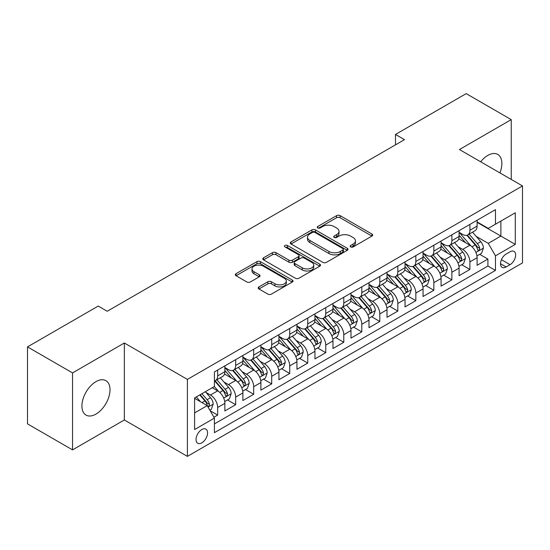 <?xml version="1.0" encoding="UTF-8"?>
<svg xmlns="http://www.w3.org/2000/svg" width="550" height="550" viewBox="0 0 550 550"><rect width="100%" height="100%" fill="white"/><g stroke="black" fill="none" stroke-linecap="round" stroke-linejoin="round"><path stroke-width="0.82" d="M350.673 246.923A1.753 1.011 0 0 0 353.148 246.923L371.938 236.074A2.502 1.444 0 0 0 372.673 235.049A2.502 1.444 0 0 0 371.938 234.032L340.106 215.648A2.502 1.444 0 0 0 336.572 215.648L317.783 226.497A1.753 1.011 0 0 0 317.268 227.212A1.753 1.011 0 0 0 317.783 227.927A1.753 1.011 0 0 0 320.258 227.927L322.692 226.524A8.003 4.62 0 0 1 334.008 226.524L336.662 228.058A8.003 4.62 0 0 1 339.006 231.323A8.003 4.62 0 0 1 336.662 234.589L334.228 235.991A1.753 1.011 0 0 0 333.712 236.706A1.753 1.011 0 0 0 334.228 237.421A1.753 1.011 0 0 0 336.703 237.421L339.137 236.019A8.003 4.62 0 0 1 350.453 236.019L353.107 237.552A8.003 4.62 0 0 1 355.451 240.817A8.003 4.62 0 0 1 353.107 244.083L350.673 245.492A1.753 1.011 0 0 0 350.164 246.208A1.753 1.011 0 0 0 350.673 246.923L350.673 245.492M95.961 414.095A19.876 11.474 120 0 0 108.948 396.584A19.876 11.474 120 0 0 105.896 380.662A19.876 11.474 120 0 0 95.961 381.645A19.876 11.474 120 0 0 82.981 399.156A19.876 11.474 120 0 0 86.027 415.078A19.876 11.474 120 0 0 95.961 414.095M499.916 172.899A19.876 11.474 120 0 0 497.757 154.419A19.876 11.474 120 0 0 487.816 155.409A19.876 11.474 120 0 0 480.672 161.789M201.809 442.86A8.154 4.709 120 0 0 207.137 435.676A8.154 4.709 120 0 0 205.886 429.138A8.154 4.709 120 0 0 201.809 429.543A8.154 4.709 120 0 0 196.481 436.728A8.154 4.709 120 0 0 197.732 443.259A8.154 4.709 120 0 0 201.809 442.86M258.94 286.914A2.502 1.444 0 0 0 258.204 287.939A2.502 1.444 0 0 0 258.94 288.956L267.871 294.113A2.502 1.444 0 0 0 271.404 294.113L292.27 282.067A2.502 1.444 0 0 0 293.006 281.043A2.502 1.444 0 0 0 292.27 280.026L260.439 261.649A2.502 1.444 0 0 0 256.905 261.649L236.039 273.694A2.502 1.444 0 0 0 235.304 274.718A2.502 1.444 0 0 0 236.039 275.736L246.826 281.964A2.502 1.444 0 0 0 250.36 281.964L259.291 276.808A2.502 1.444 0 0 0 260.026 275.791A2.502 1.444 0 0 0 259.291 274.766L253.942 271.679A6.689 3.864 0 0 1 251.982 268.95A6.689 3.864 0 0 1 256.114 265.382A6.689 3.864 0 0 1 263.402 266.214L284.357 278.314A6.689 3.864 0 0 1 286.316 281.043A6.689 3.864 0 0 1 282.191 284.611A6.689 3.864 0 0 1 274.897 283.779L271.404 281.758A2.502 1.444 0 0 0 267.871 281.758L258.94 286.914L258.94 288.956M124.341 343.001L72.538 372.907L27.5 346.899L27.5 423.871L72.538 449.879L124.341 419.973L187.399 456.376L187.399 379.404L124.341 343.001L124.341 419.973M511.239 179.438L511.239 119.625L459.442 149.531L522.5 185.934L187.399 379.404M511.239 119.625L466.201 93.624L395.484 134.447L395.484 144.849M27.5 346.899L98.216 306.075L107.223 311.272L404.491 139.645L395.484 134.447M322.864 262.364A2.502 1.444 0 0 0 326.404 262.364L347.27 250.312A2.502 1.444 0 0 0 348.006 249.294A2.502 1.444 0 0 0 347.27 248.27L315.439 229.893A2.502 1.444 0 0 0 311.905 229.893L291.032 241.945A2.502 1.444 0 0 0 290.304 242.962A2.502 1.444 0 0 0 291.032 243.987L322.864 262.364M285.636 247.301A1.753 1.011 0 0 1 287.409 247.541L287.409 245.465L319.77 264.151A2.502 1.444 0 0 1 320.506 265.169A2.502 1.444 0 0 1 319.77 266.193L298.904 278.238A2.502 1.444 0 0 1 295.364 278.238L263.532 259.861L263.532 257.819A2.502 1.444 0 0 0 262.804 258.837A2.502 1.444 0 0 0 263.532 259.861M263.532 257.819L272.463 252.663A2.502 1.444 0 0 1 276.004 252.663L288.915 260.116A2.502 1.444 0 0 0 292.449 260.116L298.375 256.692A2.502 1.444 0 0 0 299.104 255.674A2.502 1.444 0 0 0 298.375 254.65L284.934 246.895A1.753 1.011 0 0 1 284.419 246.18A1.753 1.011 0 0 1 285.498 245.245A1.753 1.011 0 0 1 287.409 245.465M213.923 417.244L217.663 415.085L210.189 410.768M205.934 392.397L210.458 395.01A10.189 5.885 60 0 1 217.663 407.488L224.867 403.329L224.867 410.926L235.682 404.683L227.48 399.953M223.946 381.996L228.47 384.608A10.189 5.885 60 0 1 235.682 397.093L242.887 392.927L242.887 400.524L253.694 394.281L245.499 389.551M241.966 371.594L246.489 374.206A10.189 5.885 60 0 1 253.694 386.691L260.899 382.525L260.899 390.122L271.714 383.879L263.512 379.149M259.985 361.192L264.509 363.804A10.189 5.885 60 0 1 271.714 376.289L278.919 372.123L278.919 379.72L289.726 373.478L281.531 368.748M277.998 350.79L282.521 353.402A10.189 5.885 60 0 1 289.726 365.888L296.938 361.721L296.938 369.318L307.746 363.076L299.551 358.346M296.017 340.388L300.541 343.001A10.189 5.885 60 0 1 307.746 355.486L314.951 351.319L314.951 358.916L325.758 352.674L317.563 347.944M314.029 329.986L318.553 332.599A10.189 5.885 60 0 1 325.758 345.084L332.97 340.918L332.97 348.514L343.778 342.272L335.582 337.542M332.049 319.584L336.572 322.197A10.189 5.885 60 0 1 343.778 334.682L350.982 330.522L350.982 338.113L361.797 331.87L353.595 327.14M350.061 309.183L354.585 311.795A10.189 5.885 60 0 1 361.797 324.28L369.002 320.121L369.002 327.711L379.809 321.468L371.614 316.738M368.081 298.781L372.604 301.393A10.189 5.885 60 0 1 379.809 313.878L387.014 309.719L387.014 317.309L397.829 311.066L389.627 306.336M386.1 288.379L390.617 290.991A10.189 5.885 60 0 1 397.829 303.476L405.034 299.317L405.034 306.907L415.841 300.664L407.646 295.934M404.112 277.977L408.636 280.589A10.189 5.885 60 0 1 415.841 293.074L423.046 288.915L423.046 296.505L433.861 290.262L425.659 285.532M422.132 267.575L426.656 270.188A10.189 5.885 60 0 1 433.861 282.673L441.066 278.513L441.066 286.103L451.873 279.861L443.678 275.131M440.144 257.173L444.668 259.786A10.189 5.885 60 0 1 451.873 272.271L459.085 268.111L459.085 275.701L469.893 269.459L469.893 261.869A10.189 5.885 -120 0 0 462.688 249.384L458.164 246.771M461.697 264.729L469.893 269.459M224.867 403.329A10.189 5.885 -120 0 0 217.663 390.851L212.259 387.729M242.887 392.927A10.189 5.885 -120 0 0 235.682 380.449L224.538 374.014M260.899 382.525A10.189 5.885 -120 0 0 253.694 370.047L242.557 363.612M278.919 372.123A10.189 5.885 -120 0 0 271.714 359.645L260.569 353.21M296.938 361.721A10.189 5.885 -120 0 0 289.726 349.243L278.589 342.808M314.951 351.319A10.189 5.885 -120 0 0 307.746 338.841L296.601 332.406M332.97 340.918A10.189 5.885 -120 0 0 325.758 328.439L314.621 322.004M350.982 330.522A10.189 5.885 -120 0 0 343.778 318.038L332.633 311.603M369.002 320.121A10.189 5.885 -120 0 0 361.797 307.636L350.653 301.201M387.014 309.719A10.189 5.885 -120 0 0 379.809 297.234L368.665 290.799M405.034 299.317A10.189 5.885 -120 0 0 397.829 286.832L386.684 280.397M423.046 288.915A10.189 5.885 -120 0 0 415.841 276.43L404.704 269.995M441.066 278.513A10.189 5.885 -120 0 0 433.861 266.028L422.716 259.593M459.085 268.111A10.189 5.885 -120 0 0 451.873 255.626L440.736 249.191M510.07 251.776L506.103 254.066A7.899 4.558 120 0 0 500.947 261.03A7.899 4.558 120 0 0 502.157 267.355A7.899 4.558 120 0 0 506.103 266.963L510.07 264.674A7.899 4.558 120 0 0 515.226 257.716A7.899 4.558 120 0 0 514.016 251.384A7.899 4.558 120 0 0 510.07 251.776M187.399 456.376L522.5 262.907L522.5 185.934M194.604 412.899L207.212 405.618L214.417 418.103L214.417 432.664L495.474 270.401L495.474 255.833L488.269 243.354L476.176 236.369M214.417 418.103L194.604 429.543L194.604 397.918L214.417 386.478L214.417 371.917L495.474 209.653L495.474 224.214L515.295 212.774L515.295 244.393L495.474 255.833M224.867 367.551L228.47 369.627A10.189 5.885 60 0 0 233.571 370.136L240.776 365.97A10.189 5.885 -120 0 0 242.887 361.309L242.887 355.486M242.887 357.149L246.489 359.226A10.189 5.885 60 0 0 251.584 359.734L258.789 355.568A10.189 5.885 -120 0 0 260.899 350.907L260.899 345.084M260.899 346.748L264.509 348.824A10.189 5.885 60 0 0 269.603 349.332L276.808 345.173A10.189 5.885 -120 0 0 278.919 340.505L278.919 334.682M278.919 336.346L282.521 338.422A10.189 5.885 60 0 0 287.616 338.931L294.827 334.771A10.189 5.885 -120 0 0 296.938 330.103L296.938 324.28M296.938 325.944L300.541 328.02A10.189 5.885 60 0 0 305.635 328.529L312.84 324.369A10.189 5.885 -120 0 0 314.951 319.701L314.951 313.878M314.951 315.542L318.553 317.618A10.189 5.885 60 0 0 323.647 318.127L330.859 313.968A10.189 5.885 -120 0 0 332.97 309.299L332.97 303.476M332.97 305.14L336.572 307.216A10.189 5.885 60 0 0 341.667 307.725L348.872 303.566A10.189 5.885 -120 0 0 350.982 298.897L350.982 293.074M350.982 294.738L354.585 296.814A10.189 5.885 60 0 0 359.686 297.323L366.891 293.164A10.189 5.885 -120 0 0 369.002 288.496L369.002 282.673M369.002 284.336L372.604 286.413A10.189 5.885 60 0 0 377.699 286.921L384.904 282.762A10.189 5.885 -120 0 0 387.014 278.094L387.014 272.271M387.014 273.934L390.617 276.011A10.189 5.885 60 0 0 395.718 276.519L402.923 272.36A10.189 5.885 -120 0 0 405.034 267.692L405.034 261.869M405.034 263.532L408.636 265.616A10.189 5.885 60 0 0 413.731 266.118L420.936 261.958A10.189 5.885 -120 0 0 423.046 257.29L423.046 251.467M423.046 253.131L426.656 255.214A10.189 5.885 60 0 0 431.75 255.716L438.955 251.556A10.189 5.885 -120 0 0 441.066 246.888L441.066 241.065M441.066 242.729L444.668 244.812A10.189 5.885 60 0 0 449.763 245.314L456.974 241.154A10.189 5.885 -120 0 0 459.085 236.486L459.085 230.663M214.417 423.926L487.912 266.028L487.912 259.057L477.098 265.299L477.098 257.709A10.189 5.885 -120 0 0 469.893 245.224L458.748 238.789M459.085 232.327L462.688 234.41A10.189 5.885 -120 0 0 467.782 234.912A10.189 5.885 -120 0 0 469.893 230.244L469.893 224.421M467.782 234.912L474.987 230.752A10.189 5.885 -120 0 0 477.098 226.084L477.098 220.261M217.663 370.047L217.663 375.87A10.189 5.885 60 0 1 215.552 380.538A10.189 5.885 60 0 1 214.417 380.951M215.552 380.538L222.757 376.372A10.189 5.885 -120 0 0 224.867 371.711L224.867 365.888M235.682 359.645L235.682 365.468A10.189 5.885 60 0 1 233.571 370.136M253.694 349.243L253.694 355.066A10.189 5.885 60 0 1 251.584 359.734M271.714 338.841L271.714 344.664A10.189 5.885 60 0 1 269.603 349.332M289.726 328.439L289.726 334.262A10.189 5.885 60 0 1 287.616 338.931M307.746 318.038L307.746 323.861A10.189 5.885 60 0 1 305.635 328.529M325.758 307.636L325.758 313.459A10.189 5.885 60 0 1 323.647 318.127M343.778 297.234L343.778 303.057A10.189 5.885 60 0 1 341.667 307.725M361.797 286.832L361.797 292.655A10.189 5.885 60 0 1 359.686 297.323M379.809 276.43L379.809 282.253A10.189 5.885 60 0 1 377.699 286.921M397.829 266.028L397.829 271.851A10.189 5.885 60 0 1 395.718 276.519M415.841 255.626L415.841 261.449A10.189 5.885 60 0 1 413.731 266.118M433.861 245.224L433.861 251.048A10.189 5.885 60 0 1 431.75 255.716M451.873 234.822L451.873 240.646A10.189 5.885 60 0 1 449.763 245.314M451.873 272.271L451.873 279.861M433.861 282.673L433.861 290.262M415.841 293.074L415.841 300.664M397.829 303.476L397.829 311.066M379.809 313.878L379.809 321.468M361.797 324.28L361.797 331.87M343.778 334.682L343.778 342.272M325.758 345.084L325.758 352.674M307.746 355.486L307.746 363.076M289.726 365.888L289.726 373.478M271.714 376.289L271.714 383.879M253.694 386.691L253.694 394.281M235.682 397.093L235.682 404.683M217.663 407.488L217.663 415.085M207.212 405.618L194.604 398.337M488.269 243.354L500.878 236.074L500.878 221.093L515.295 212.774M477.098 222.344L515.295 244.393M477.098 221.925L488.269 228.374L495.474 224.214M72.538 372.907L72.538 449.879M479.71 254.327L487.912 259.057M487.912 266.028L495.474 270.401M351.374 247.163L353.107 246.166A8.003 4.62 0 0 0 355.451 242.901L355.451 240.817M339.006 231.323L339.006 233.406A8.003 4.62 0 0 1 336.662 236.672L334.929 237.669M371.903 236.087L340.106 217.731A2.502 1.444 0 0 0 336.572 217.731L318.484 228.174M347.236 250.333L315.439 231.976A2.502 1.444 0 0 0 311.905 231.976L291.067 244.001M342.849 250.009A1.753 1.011 0 0 0 343.365 249.294A1.753 1.011 0 0 0 342.849 248.579L314.909 232.444A1.753 1.011 0 0 0 312.434 232.444L309.87 233.929A8.003 4.62 0 0 0 307.526 237.194A8.003 4.62 0 0 0 309.87 240.46L328.969 251.488A8.003 4.62 0 0 0 340.285 251.488L342.849 250.009L342.849 252.086A1.753 1.011 0 0 0 343.365 251.371L343.365 249.294M307.526 237.194L307.526 239.278A8.003 4.62 0 0 0 309.87 242.543L309.87 240.46M342.849 252.086L340.285 253.571A8.003 4.62 0 0 1 328.969 253.571L309.87 242.543M263.567 259.882L272.463 254.739L272.463 252.663M299.104 255.674L299.104 257.757A2.502 1.444 0 0 1 298.375 258.775L292.449 262.199A2.502 1.444 0 0 1 288.915 262.199L276.004 254.739A2.502 1.444 0 0 0 272.463 254.739M287.409 247.541L319.736 266.207M302.308 267.85A6.689 3.864 0 0 0 309.602 268.689A6.689 3.864 0 0 0 313.727 265.121A6.689 3.864 0 0 0 311.768 262.384L304.384 258.122A2.502 1.444 0 0 0 300.85 258.122L294.924 261.546A2.502 1.444 0 0 0 294.195 262.563A2.502 1.444 0 0 0 294.924 263.587L302.308 267.85L302.308 269.933A6.689 3.864 0 0 0 309.602 270.765A6.689 3.864 0 0 0 313.727 267.197L313.727 265.121M294.195 262.563L294.195 264.646A2.502 1.444 0 0 0 294.924 265.671L294.924 263.587M302.308 269.933L294.924 265.671M286.316 281.043L286.316 283.126A6.689 3.864 0 0 1 282.191 286.694A6.689 3.864 0 0 1 274.897 285.856L271.404 283.841A2.502 1.444 0 0 0 267.871 283.841L258.968 288.977M251.982 268.95L251.982 271.026A6.689 3.864 0 0 0 253.942 273.756L253.942 271.679M259.256 276.829L253.942 273.756M292.236 282.088L260.439 263.725A2.502 1.444 0 0 0 256.905 263.725L236.067 275.756M476.946 255.922L481.601 253.234L483.402 248.036A6.751 3.898 -120 0 0 480.776 241.691L472.539 232.162M470.896 245.884L461.134 234.582A19.491 11.254 -120 0 0 459.085 232.437M465.541 242.715L460.082 236.39A16.177 9.343 -120 0 0 459.085 235.304M466.861 235.276L475.186 244.915A6.751 3.898 60 0 1 477.599 249.569L478.087 250.367L479.002 250.243L479.758 248.318A6.751 3.898 -120 0 0 477.352 243.671L469.123 234.142M467.356 235.118L476.3 245.479A3.438 1.987 60 0 1 477.166 246.826L479.758 248.318M458.934 266.324L463.588 263.636L465.389 258.438A6.751 3.898 -120 0 0 462.756 252.093L454.527 242.564M452.877 256.286L443.114 244.984A19.491 11.254 -120 0 0 441.066 242.839M447.521 253.117L442.062 246.792A16.177 9.343 -120 0 0 441.066 245.706M448.848 245.678L457.174 255.317A6.751 3.898 60 0 1 459.58 259.971L460.068 260.769L460.982 260.645L461.746 258.72A6.751 3.898 -120 0 0 459.332 254.072L451.103 244.544M449.336 245.52L458.281 255.881A3.438 1.987 60 0 1 459.147 257.228L461.746 258.72M440.914 276.726L445.569 274.038L447.37 268.84A6.751 3.898 -120 0 0 444.744 262.494L436.507 252.966M434.857 266.688L425.095 255.386A19.491 11.254 -120 0 0 423.046 253.241M429.509 263.519L424.043 257.194A16.177 9.343 -120 0 0 423.046 256.107M430.829 256.08L439.154 265.719A6.751 3.898 60 0 1 441.561 270.373L442.056 271.171L442.97 271.047L443.726 269.122A6.751 3.898 -120 0 0 441.32 264.474L433.084 254.946M431.317 255.922L440.268 266.282A3.438 1.987 60 0 1 441.134 267.63L443.726 269.122M422.895 287.127L427.556 284.439L429.357 279.235A6.751 3.898 -120 0 0 426.724 272.896L418.495 263.368M416.845 277.09L407.082 265.788A19.491 11.254 -120 0 0 405.034 263.643M411.489 273.921L406.031 267.596A16.177 9.343 -120 0 0 405.034 266.509M412.816 266.482L421.142 276.121A6.751 3.898 60 0 1 423.548 280.775L424.036 281.572L424.951 281.449L425.707 279.524A6.751 3.898 -120 0 0 423.301 274.876L415.071 265.347M413.304 266.324L422.249 276.684A3.438 1.987 60 0 1 423.115 278.032L425.707 279.524M404.882 297.529L409.537 294.841L411.338 289.637A6.751 3.898 -120 0 0 408.712 283.298L400.476 273.769M398.826 287.492L389.063 276.189A19.491 11.254 -120 0 0 387.014 274.044M393.477 284.316L388.011 277.998A16.177 9.343 -120 0 0 387.014 276.911M394.797 276.884L403.123 286.522A6.751 3.898 60 0 1 405.529 291.177L406.024 291.974L406.931 291.851L407.694 289.926A6.751 3.898 -120 0 0 405.288 285.278L397.052 275.749M395.285 276.726L404.236 287.086A3.438 1.987 60 0 1 405.103 288.434L407.694 289.926M386.863 307.931L391.518 305.243L393.319 300.039A6.751 3.898 -120 0 0 390.692 293.7L382.463 284.171M380.813 297.894L371.051 286.591A19.491 11.254 -120 0 0 369.002 284.446M375.457 294.718L369.999 288.399A16.177 9.343 -120 0 0 369.002 287.313M376.784 287.286L385.11 296.924A6.751 3.898 60 0 1 387.516 301.579L388.004 302.376L388.919 302.252L389.675 300.327A6.751 3.898 -120 0 0 387.269 295.68L379.039 286.151M377.272 287.127L386.217 297.488A3.438 1.987 60 0 1 387.083 298.836L389.675 300.327M368.851 318.333L373.505 315.645L375.306 310.441A6.751 3.898 -120 0 0 372.673 304.102L364.444 294.573M362.794 308.296L353.031 296.993A19.491 11.254 -120 0 0 350.982 294.848M357.438 305.119L351.979 298.801A16.177 9.343 -120 0 0 350.982 297.715M358.765 297.688L367.091 307.326A6.751 3.898 60 0 1 369.497 311.981L369.992 312.778L370.899 312.654L371.663 310.729A6.751 3.898 -120 0 0 369.256 306.082L361.02 296.546M359.253 297.529L368.204 307.89A3.438 1.987 60 0 1 369.071 309.238L371.663 310.729M350.831 328.735L355.486 326.047L357.287 320.843A6.751 3.898 -120 0 0 354.661 314.504L346.431 304.975M344.781 318.697L335.019 307.395A19.491 11.254 -120 0 0 332.97 305.25M339.426 315.521L333.967 309.203A16.177 9.343 -120 0 0 332.97 308.117M340.746 308.089L349.071 317.728A6.751 3.898 60 0 1 351.484 322.382L351.972 323.18L352.887 323.056L353.643 321.131A6.751 3.898 -120 0 0 351.237 316.484L343.007 306.948M341.241 307.931L350.185 318.292A3.438 1.987 60 0 1 351.051 319.639L353.643 321.131M332.819 339.137L337.473 336.449L339.274 331.244A6.751 3.898 -120 0 0 336.641 324.906L328.412 315.377M326.762 329.099L316.999 317.797A19.491 11.254 -120 0 0 314.951 315.652M321.406 325.923L315.947 319.605A16.177 9.343 -120 0 0 314.951 318.519M322.733 318.491L331.059 328.13A6.751 3.898 60 0 1 333.465 332.784L333.96 333.582L334.868 333.458L335.631 331.533A6.751 3.898 -120 0 0 333.218 326.886L324.988 317.35M323.221 318.333L332.166 328.694A3.438 1.987 60 0 1 333.032 330.041L335.631 331.533M314.799 349.539L319.454 346.851L321.255 341.646A6.751 3.898 -120 0 0 318.629 335.308L310.393 325.779M308.749 339.501L298.987 328.199A19.491 11.254 -120 0 0 296.938 326.054M303.394 336.325L297.935 330.007A16.177 9.343 -120 0 0 296.938 328.921M304.714 328.893L313.039 338.532A6.751 3.898 60 0 1 315.452 343.186L315.941 343.984L316.855 343.853L317.611 341.935A6.751 3.898 -120 0 0 315.205 337.288L306.976 327.752M305.209 328.735L314.153 339.096A3.438 1.987 60 0 1 315.019 340.436L317.611 341.935M296.787 359.941L301.441 357.252L303.243 352.048A6.751 3.898 -120 0 0 300.609 345.709L292.38 336.181M290.73 349.903L280.968 338.601A19.491 11.254 -120 0 0 278.919 336.456M285.374 346.727L279.916 340.409A16.177 9.343 -120 0 0 278.919 339.322M286.701 339.295L295.027 348.934A6.751 3.898 60 0 1 297.433 353.588L297.921 354.386L298.836 354.255L299.592 352.337A6.751 3.898 -120 0 0 297.186 347.689L288.956 338.154M287.189 339.137L296.134 349.498A3.438 1.987 60 0 1 297 350.838L299.592 352.337M278.768 370.342L283.422 367.654L285.223 362.45A6.751 3.898 -120 0 0 282.597 356.111L274.361 346.582M272.711 360.305L262.948 349.002A19.491 11.254 -120 0 0 260.899 346.857M267.362 357.129L261.896 350.811A16.177 9.343 -120 0 0 260.899 349.724M268.682 349.697L277.007 359.336A6.751 3.898 60 0 1 279.414 363.99L279.909 364.788L280.823 364.657L281.579 362.739A6.751 3.898 -120 0 0 279.173 358.091L270.937 348.556M269.17 349.539L278.121 359.899A3.438 1.987 60 0 1 278.988 361.24L281.579 362.739M260.748 380.744L265.409 378.056L267.204 372.852A6.751 3.898 -120 0 0 264.577 366.513L256.348 356.984M254.698 370.707L244.936 359.404A19.491 11.254 -120 0 0 242.887 357.259M249.343 367.531L243.884 361.212A16.177 9.343 -120 0 0 242.887 360.126M250.669 360.099L258.995 369.737A6.751 3.898 60 0 1 261.401 374.392L261.889 375.189L262.804 375.059L263.56 373.141A6.751 3.898 -120 0 0 261.154 368.493L252.924 358.957M251.157 359.941L260.102 370.301A3.438 1.987 60 0 1 260.968 371.642L263.56 373.141M242.736 391.146L247.39 388.458L249.191 383.254A6.751 3.898 -120 0 0 246.558 376.915L238.329 367.386M236.679 381.109L226.916 369.806A19.491 11.254 -120 0 0 224.867 367.661M231.33 377.933L225.864 371.614A16.177 9.343 -120 0 0 224.867 370.528M232.65 370.501L240.976 380.139A6.751 3.898 60 0 1 243.382 384.794L243.877 385.591L244.784 385.461L245.548 383.543A6.751 3.898 -120 0 0 243.141 378.895L234.905 369.359M233.138 370.342L242.089 380.703A3.438 1.987 60 0 1 242.956 382.044L245.548 383.543M224.716 401.548L229.371 398.86L231.172 393.656A6.751 3.898 -120 0 0 228.546 387.317L220.316 377.788M218.666 391.511L214.356 386.519M213.311 388.334L212.609 387.523M214.631 380.902L222.963 390.541A6.751 3.898 60 0 1 225.369 395.196L225.857 395.993L226.772 395.862L227.528 393.944A6.751 3.898 -120 0 0 225.122 389.29L216.893 379.761M215.126 380.744L224.07 391.105A3.438 1.987 60 0 1 224.936 392.446L227.528 393.944M209.825 410.142L211.358 409.262L213.159 404.058A6.751 3.898 -120 0 0 210.526 397.719L205.349 391.717M200.509 401.748L196.336 396.921M195.291 398.736L194.604 397.939M199.76 394.941L204.944 400.943A6.751 3.898 60 0 1 207.35 405.598L207.845 406.395L208.752 406.264L209.516 404.346A6.751 3.898 -120 0 0 207.103 399.692L201.926 393.697M200.179 394.701L206.051 401.507A3.438 1.987 60 0 1 206.924 402.848L209.516 404.346M210.458 395.01L217.663 390.851M228.47 384.608L235.682 380.449M246.489 374.206L253.694 370.047M264.509 363.804L271.714 359.645M282.521 353.402L289.726 349.243M300.541 343.001L307.746 338.841M318.553 332.599L325.758 328.439M336.572 322.197L343.778 318.038M354.585 311.795L361.797 307.636M372.604 301.393L379.809 297.234M390.617 290.991L397.829 286.832M408.636 280.589L415.841 276.43M426.656 270.188L433.861 266.028M444.668 259.786L451.873 255.626M462.688 249.384L469.893 245.224M469.893 230.244L477.098 226.084M217.663 375.87L224.867 371.711M235.682 365.468L242.887 361.309M253.694 355.066L260.899 350.907M271.714 344.664L278.919 340.505M289.726 334.262L296.938 330.103M307.746 323.861L314.951 319.701M325.758 313.459L332.97 309.299M343.778 303.057L350.982 298.897M361.797 292.655L369.002 288.496M379.809 282.253L387.014 278.094M397.829 271.851L405.034 267.692M415.841 261.449L423.046 257.29M433.861 251.048L441.066 246.888M451.873 240.646L459.085 236.486M469.893 261.869L477.098 257.709M501.428 259.689L510.07 264.674M500.521 263.739L506.103 266.963M353.107 246.166L353.107 244.083M334.228 237.421L334.228 235.991M336.662 236.672L336.662 234.589M317.783 227.927L317.783 226.497M336.572 217.731L336.572 215.648M340.106 217.731L340.106 215.648M371.938 236.074L371.938 234.032M291.032 243.987L291.032 241.945M311.905 231.976L311.905 229.893M315.439 231.976L315.439 229.893M347.27 250.312L347.27 248.27M328.969 253.571L328.969 251.488M340.285 253.571L340.285 251.488M276.004 254.739L276.004 252.663M288.915 262.199L288.915 260.116M292.449 262.199L292.449 260.116M298.375 258.775L298.375 256.692M319.77 266.193L319.77 264.151M267.871 283.841L267.871 281.758M271.404 283.841L271.404 281.758M274.897 285.856L274.897 283.779M259.291 276.808L259.291 274.766M236.039 275.736L236.039 273.694M256.905 263.725L256.905 261.649M260.439 263.725L260.439 261.649M292.27 282.067L292.27 280.026M475.915 252.464L483.361 248.167M461.134 234.582L462.062 234.046M477.352 243.671L480.776 241.691M471.969 246.778L475.186 244.915M457.902 262.859L465.341 258.569M443.114 244.984L444.043 244.447M459.332 254.072L462.756 252.093M453.949 257.18L457.174 255.317M439.883 273.261L447.329 268.971M425.095 255.386L426.023 254.849M441.32 264.474L444.744 262.494M435.937 267.582L439.154 265.719M421.871 283.663L429.309 279.366M407.082 265.788L408.011 265.251M423.301 274.876L426.724 272.896M417.918 277.984L421.142 276.121M403.851 294.064L411.297 289.768M389.063 276.189L389.991 275.653M405.288 285.278L408.712 283.298M399.905 288.386L403.123 286.522M385.839 304.466L393.277 300.169M371.051 286.591L371.979 286.055M387.269 295.68L390.692 293.7M381.886 298.788L385.11 296.924M367.819 314.868L375.258 310.571M353.031 296.993L353.959 296.457M369.256 306.082L372.673 304.102M363.873 309.189L367.091 307.326M349.8 325.27L357.246 320.973M335.019 307.395L335.947 306.859M351.237 316.484L354.661 314.504M345.854 319.591L349.071 317.728M331.788 335.672L339.226 331.375M316.999 317.797L317.928 317.261M333.218 326.886L336.641 324.906M327.841 329.993L331.059 328.13M313.768 346.074L321.214 341.777M298.987 328.199L299.915 327.663M315.205 337.288L318.629 335.308M309.822 340.395L313.039 338.532M295.756 356.476L303.194 352.179M280.968 338.601L281.896 338.064M297.186 347.689L300.609 345.709M291.803 350.797L295.027 348.934M277.736 366.877L285.182 362.581M262.948 349.002L263.876 348.466M279.173 358.091L282.597 356.111M273.79 361.199L277.007 359.336M259.724 377.279L267.163 372.982M244.936 359.404L245.864 358.868M261.154 368.493L264.577 366.513M255.771 371.601L258.995 369.737M241.704 387.681L249.143 383.384M226.916 369.806L227.844 369.27M243.141 378.895L246.558 376.915M237.758 382.002L240.976 380.139M223.685 398.083L231.131 393.786M225.122 389.29L228.546 387.317M219.739 392.397L222.963 390.541M208.072 407.103L213.111 404.188M207.103 399.692L210.526 397.719M202.029 402.627L204.944 400.943"/></g></svg>
